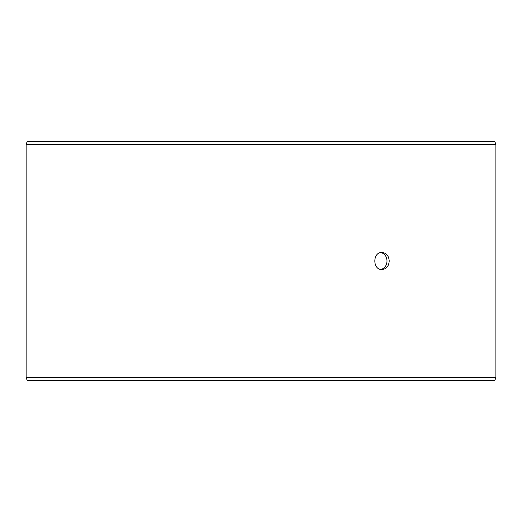 <?xml version="1.0" encoding="UTF-8"?>
<svg xmlns="http://www.w3.org/2000/svg" width="522" height="522" viewBox="0 0 522 522"><rect width="100%" height="100%" fill="white"/><g stroke="black" fill="none" stroke-linecap="round" stroke-linejoin="round"><path stroke-width="0.78" d="M26.133 377.51L27.255 380.584L26.1 377.51L26.1 144.49L27.222 141.416L494.778 141.416L495.9 144.49L26.133 144.49L26.133 377.51L495.9 377.51L495.9 144.49M27.255 141.416L26.133 144.49M27.255 380.584L494.778 380.584L495.9 377.51M380.884 269.443C384.694 268.419 386.743 265.607 387.024 261C386.75 256.406 384.701 253.588 380.884 252.557M389.223 261C388.818 266.187 386.404 269.039 381.98 269.541C372.447 270.07 372.454 251.93 381.98 252.459C386.397 252.961 388.812 255.806 389.223 261"/></g></svg>
